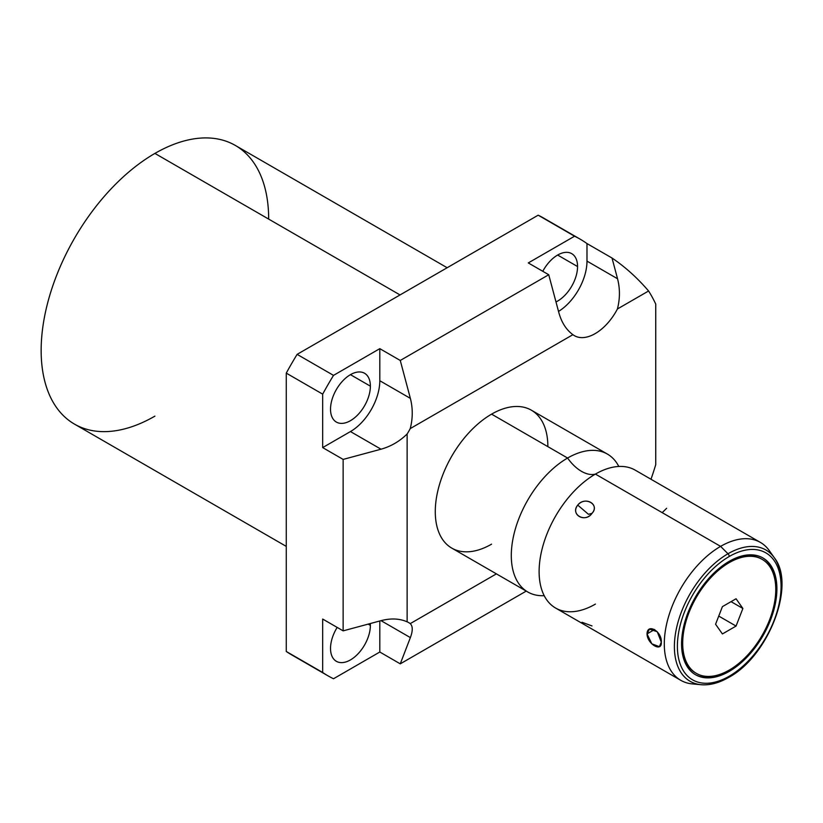 <?xml version="1.0" encoding="UTF-8"?>
<svg xmlns="http://www.w3.org/2000/svg" width="823" height="823" viewBox="0 0 823 823"><rect width="100%" height="100%" fill="white"/><g stroke="black" fill="none" stroke-linecap="round" stroke-linejoin="round"><path stroke-width="1.23" d="M268.668 219.093A160.886 92.886 120 0 0 154.909 153.417A160.886 92.886 120 0 0 41.15 350.454A160.886 92.886 120 0 0 154.909 416.14M407.128 433.978L407.128 621.828A41.51 23.96 -60 0 1 410.235 623.618L496.403 573.868L410.235 623.618A41.51 23.96 120 0 0 408.743 622.62A41.51 23.96 120 0 0 407.128 621.828C399.577 618.495 390.874 618.104 381.018 620.655L410.368 637.599C412.909 630.83 412.868 626.169 410.235 623.618C412.868 626.169 412.909 630.83 410.368 637.599L400.266 663.842L379.804 652.022L333.51 678.749L379.804 652.022L379.804 620.984L379.804 652.022L400.266 663.842L526.247 591.099L400.266 663.842L410.368 637.599L381.018 620.655L343.14 630.86L343.14 459.409L322.678 447.599L322.678 394.145L286.27 373.128L286.27 651.477L322.678 672.494L322.678 619.05L343.14 630.86L381.018 620.655C390.874 618.104 399.577 618.495 407.128 621.828L407.128 433.978A41.51 23.96 120 0 0 410.235 428.598A41.51 23.96 -60 0 1 407.128 433.978C399.577 441.375 390.874 446.447 381.018 449.204L343.14 459.409L322.678 447.599L350.454 431.561A41.51 23.96 120 0 0 379.804 380.73L379.804 348.654L400.266 360.464L548.735 274.738L528.284 262.928L574.567 236.211L538.17 215.184L297.113 354.363L333.51 375.381L379.804 348.654L333.51 375.381A252.126 145.568 120 0 0 322.678 394.145L286.27 373.128A252.126 145.568 -60 0 1 297.113 354.363L333.51 375.381A252.126 145.568 120 0 0 322.678 394.145L322.678 447.599L350.454 431.561L381.018 449.204C390.874 446.447 399.577 441.375 407.128 433.978M580.102 239.133A252.126 145.568 120 0 1 586.984 243.567L586.984 261.107L617.548 278.76L612.014 258.021L617.548 278.76C620.089 288.667 620.048 298.749 617.415 308.985C620.048 298.749 620.089 288.667 617.548 278.76L586.984 261.107A41.51 23.96 -60 0 1 558.519 311.423A41.51 23.96 120 0 0 586.984 261.107L586.984 243.567L612.014 258.021L586.984 243.567A252.126 145.568 120 0 0 574.567 236.211L528.284 262.928L548.735 274.738L400.266 360.464L410.368 398.373L379.804 380.73L379.804 348.654L400.266 360.464L410.368 398.373C412.909 408.29 412.868 418.362 410.235 428.598L572.911 334.673C566.255 329.797 561.564 322.462 558.848 312.647L548.735 274.738L558.848 312.647C561.564 322.462 566.255 329.797 572.911 334.673A41.51 23.96 120 0 0 574.413 335.671A41.51 23.96 120 0 0 617.415 308.985L648.586 290.992C637.393 277.937 625.213 266.94 612.014 258.021C625.213 266.94 637.393 277.937 648.586 290.992A252.126 145.568 120 0 1 655.746 304.099L655.746 464.635A252.126 145.568 120 0 1 650.993 479.253A252.126 145.568 120 0 0 655.746 464.635L655.746 304.099A252.126 145.568 120 0 0 648.586 290.992L617.415 308.985A41.51 23.96 -60 0 1 572.911 334.673L410.235 428.598C412.868 418.362 412.909 408.29 410.368 398.373L379.804 380.73A41.51 23.96 -60 0 1 350.454 431.561L381.018 449.204L343.14 459.409L343.14 630.86L322.678 619.05L322.678 672.494A252.126 145.568 120 0 0 327.986 675.827A252.126 145.568 120 0 0 333.51 678.749A252.126 145.568 120 0 1 322.678 672.494L286.27 651.477L286.27 373.128A252.126 145.568 -60 0 1 297.113 354.363L538.17 215.184A252.126 145.568 -60 0 1 543.694 218.116L580.102 239.133A252.126 145.568 120 0 0 574.567 236.211L538.17 215.184A252.126 145.568 -60 0 1 549.003 221.438M491.578 544.157A79.615 45.965 -60 0 1 435.274 511.649A79.615 45.965 -60 0 1 491.578 414.144A79.615 45.965 -60 0 1 547.871 446.642M327.986 675.827L291.579 654.81A252.126 145.568 -60 0 1 286.27 651.477A252.126 145.568 -60 0 0 297.113 657.731M286.27 546.39L74.471 424.102A160.886 92.886 -60 0 1 49.812 295.19A160.886 92.886 -60 0 1 154.909 153.417L400.029 294.932L154.909 153.417A160.886 92.886 -60 0 1 235.347 145.445L447.156 267.732M370.381 625.398A28.188 16.275 120 0 0 370.319 623.536A28.188 16.275 -60 0 1 370.381 625.398L368.169 624.112L370.381 625.398A28.188 16.275 -60 0 1 350.454 659.912A28.188 16.275 -60 0 1 330.527 648.411A28.188 16.275 120 0 0 336.36 661.311A28.188 16.275 120 0 0 358.077 653.76A28.188 16.275 120 0 0 370.381 625.398M337.173 627.414A28.188 16.275 120 0 0 330.527 648.411A28.188 16.275 -60 0 1 337.173 627.414M370.381 386.162A28.188 16.275 120 0 0 364.548 373.261A28.188 16.275 120 0 0 342.831 380.812A28.188 16.275 120 0 0 330.527 409.175A28.188 16.275 120 0 0 336.36 422.076A28.188 16.275 120 0 0 358.077 414.525A28.188 16.275 120 0 0 370.381 386.162L350.454 374.66L370.381 386.162A28.188 16.275 -60 0 1 350.454 420.687A28.188 16.275 -60 0 1 330.527 409.175A28.188 16.275 -60 0 1 350.454 374.66A28.188 16.275 -60 0 1 370.381 386.162M577.561 266.549A28.188 16.275 120 0 0 571.728 253.649A28.188 16.275 120 0 0 542.779 271.302A28.188 16.275 -60 0 1 564.743 252.455A28.188 16.275 -60 0 1 577.561 266.549L557.634 255.048L577.561 266.549A28.188 16.275 -60 0 1 555.988 301.938A28.188 16.275 120 0 0 577.561 266.549M527.78 591.984L451.765 548.097A79.615 45.965 -60 0 1 439.564 484.305A79.615 45.965 -60 0 1 491.578 414.144L567.592 458.03A79.615 45.965 120 0 0 515.579 528.191A79.615 45.965 120 0 0 527.78 591.984A79.615 45.965 120 0 0 544.209 595.677A79.615 45.965 120 0 1 512.585 540.978A79.615 45.965 120 0 1 567.592 458.03L491.578 414.144A79.615 45.965 -60 0 1 531.38 410.193L607.405 454.08A79.615 45.965 120 0 0 567.592 458.03A33.126 19.124 -120 0 0 595.41 474.089A33.126 19.124 60 0 1 567.592 458.03A79.615 45.965 120 0 1 618.803 466.466A79.615 45.965 120 0 0 607.405 454.08M595.41 604.103A79.615 45.965 -60 0 1 540.68 585.904A79.615 45.965 -60 0 1 595.41 474.089L720.598 546.369A79.615 45.965 120 0 0 668.585 616.53A79.615 45.965 120 0 0 680.786 680.323A79.615 45.965 120 0 0 696.916 684.026M680.786 680.323L555.607 608.053A79.615 45.965 -60 0 1 543.396 544.25A79.615 45.965 -60 0 1 595.41 474.089A79.615 45.965 -60 0 1 608.588 468.287L608.917 468.194M592.015 513.336C600.306 504.664 584.814 495.785 577.746 505.106C569.886 514.396 585.379 523.274 592.015 513.336C600.008 504.355 585.338 495.878 577.746 505.106L588.445 514.293L592.015 513.336L588.445 514.293L577.746 505.106C570.195 514.725 584.865 523.191 592.015 513.336M661.301 642.146C662.114 631.406 647.248 622.764 647.032 633.905C647.187 644.07 662.093 652.711 661.301 642.146L657.258 631.745L649.419 629.122L647.032 633.905L654.624 629.533L647.032 633.905L651.847 643.853L659.388 646.662L661.301 642.146M775.77 589.484A65.819 38.002 -60 0 1 729.229 670.097A65.819 38.002 -60 0 1 682.689 643.226A65.819 38.002 -60 0 1 729.229 562.613A65.819 38.002 -60 0 1 775.77 589.484A65.819 38.002 120 0 0 762.139 559.362A65.819 38.002 120 0 0 711.422 576.995A65.819 38.002 120 0 0 682.689 643.226A65.819 38.002 120 0 0 696.32 673.358A65.819 38.002 120 0 0 747.037 655.725A65.819 38.002 120 0 0 775.77 589.484M722.409 606.644L715.578 624.235L722.409 633.947L736.06 626.066L742.881 608.475L736.06 598.763L722.409 606.644L736.06 598.763L742.881 608.475L736.06 626.066L722.409 633.947L715.578 624.235L722.409 606.644M729.229 676.218A73.319 42.333 -60 0 1 677.391 646.292A73.319 42.333 -60 0 1 729.229 556.492A73.319 42.333 -60 0 1 781.068 586.429A73.319 42.333 -60 0 1 729.229 676.218A2.654 1.533 60 0 1 728.684 677.432A2.654 1.533 -120 0 0 729.229 676.218A73.319 42.333 120 0 0 781.068 586.429A73.319 42.333 120 0 0 729.229 556.492A73.319 42.333 120 0 0 677.391 646.292A73.319 42.333 120 0 0 729.229 676.218M776.902 588.836A67.414 38.918 120 0 0 729.229 561.317A67.414 38.918 120 0 0 681.567 643.874A67.414 38.918 120 0 0 729.229 671.393A67.414 38.918 120 0 0 776.902 588.836A67.414 38.918 120 0 0 762.931 557.973A67.414 38.918 120 0 0 710.99 576.038A67.414 38.918 120 0 0 681.567 643.874A67.414 38.918 120 0 0 695.528 674.737A67.414 38.918 120 0 0 747.469 656.672A67.414 38.918 120 0 0 776.902 588.836L776.151 588.404A67.414 38.918 120 0 0 762.561 557.768A67.414 38.918 -60 0 1 776.151 588.404L776.902 588.836M771.676 554.537A79.615 45.965 120 0 0 760.411 542.419A79.615 45.965 120 0 0 720.598 546.369L595.41 474.089A79.615 45.965 -60 0 1 635.222 470.149L760.411 542.419M662.196 512.647L666.63 508.285M592.015 625.933L582.005 622.27M718.746 616.077L736.06 626.066L718.746 616.077M731.061 601.654L742.881 608.475L731.061 601.654M695.157 674.521A67.414 38.918 120 0 0 746.965 655.982A67.414 38.918 120 0 0 776.151 588.404A67.414 38.918 -60 0 1 746.965 655.982A67.414 38.918 -60 0 1 695.157 674.521M696.32 673.358L695.569 672.926A65.819 38.002 -60 0 0 695.949 673.132A65.819 38.002 -60 0 1 681.938 642.794A65.819 38.002 -60 0 1 710.918 576.295A65.819 38.002 -60 0 1 761.759 559.146M695.569 672.926A65.819 38.002 -60 0 1 681.938 642.794L682.689 643.226L681.938 642.794A65.819 38.002 -60 0 1 710.671 576.553A65.819 38.002 -60 0 1 761.388 558.92L762.139 559.362M701.124 684.715A75.809 43.773 -60 0 1 676.228 629.472A75.809 43.773 -60 0 1 727.995 553.745A2.654 1.533 60 0 1 729.229 556.492A2.654 1.533 -120 0 0 727.995 553.745A75.809 43.773 120 0 0 676.228 629.472A75.809 43.773 120 0 0 701.124 684.715A75.809 43.773 120 0 0 727.995 677.545A2.654 1.533 -120 0 0 728.684 677.432C719.014 682.997 709.838 685.425 701.124 684.715L692.38 683.913A79.615 45.965 -60 0 1 666.229 625.892A79.615 45.965 -60 0 1 720.598 546.369L727.995 553.745A75.809 43.773 -60 0 1 774.381 557.829A75.809 43.773 120 0 0 727.995 553.745L720.598 546.369A79.615 45.965 -60 0 1 769.31 550.659L774.381 557.829C796.211 585.132 768.198 656.456 728.684 677.432M727.995 677.545A75.809 43.773 120 0 0 774.443 619.74A75.809 43.773 120 0 0 774.381 557.829M540.68 585.904L540.845 586.614"/></g></svg>
